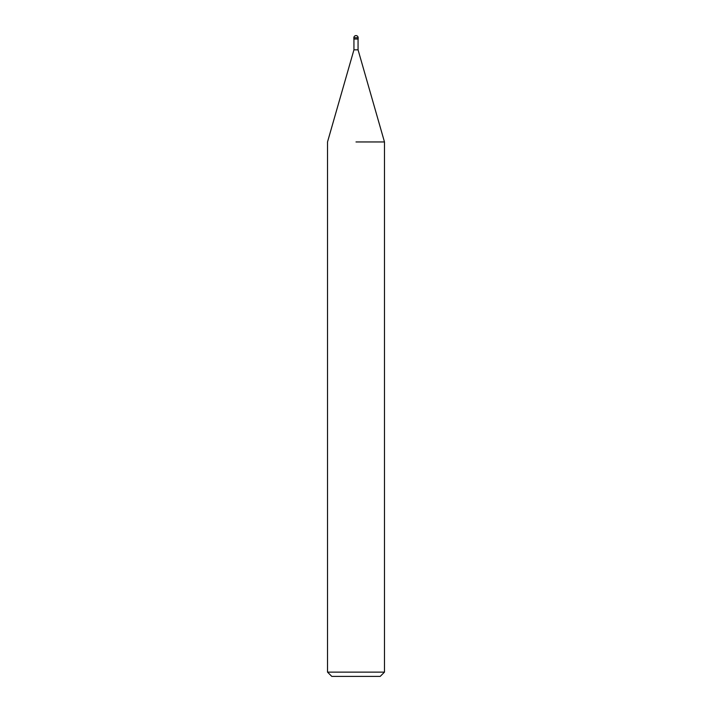 <?xml version="1.0" encoding="UTF-8"?>
<svg xmlns="http://www.w3.org/2000/svg" width="712" height="712" viewBox="0 0 712 712"><rect width="100%" height="100%" fill="white"/><g stroke="black" fill="none" stroke-linecap="round" stroke-linejoin="round"><path stroke-width="1.07" d="M353.935 39.018L353.935 49.84L358.065 49.84L384.48 141.955L384.48 672.128L327.52 672.128L331.792 676.4L380.208 676.4L384.48 672.128M356 141.955L384.48 141.955L356 141.955M353.864 37.736L353.864 39.018L358.136 39.018L358.136 37.736A2.136 2.136 0 0 0 356 35.6A2.136 2.136 0 0 0 353.864 37.736L358.136 37.736M358.065 39.018L358.065 49.84M353.935 49.84L327.52 141.955L327.52 672.128"/></g></svg>

